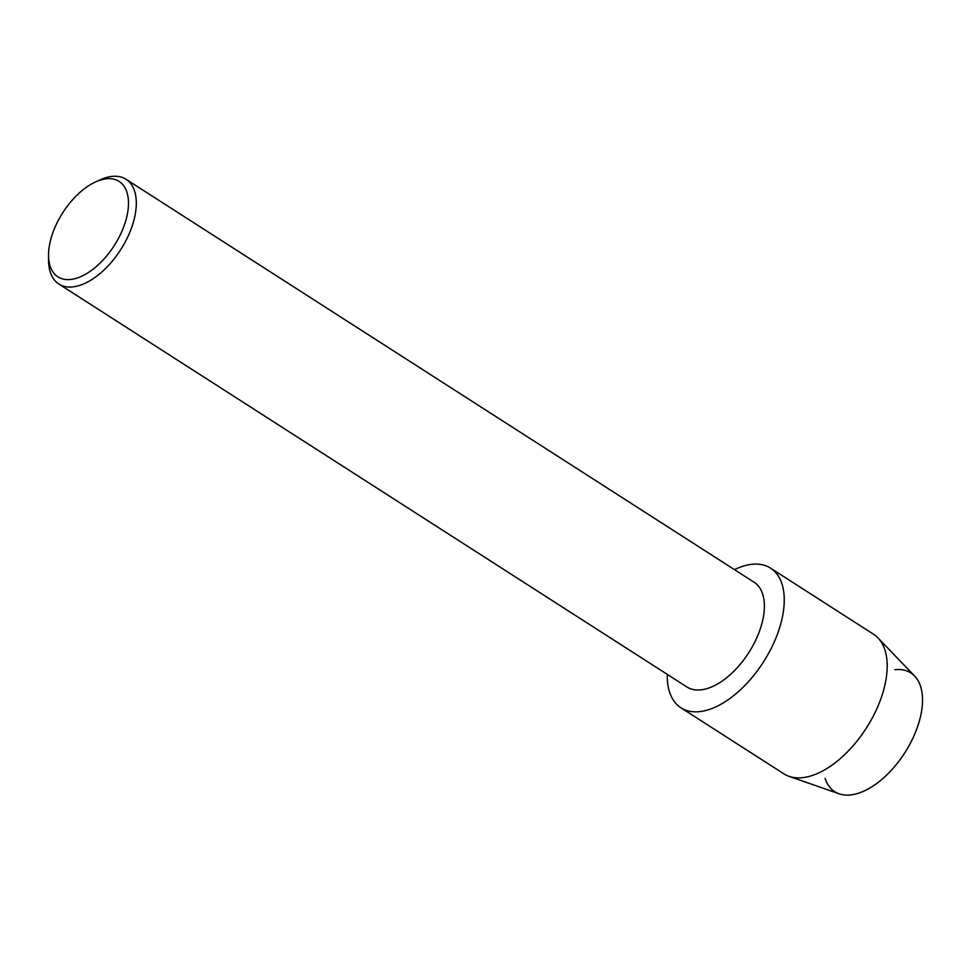 <?xml version="1.0" encoding="UTF-8"?>
<svg xmlns="http://www.w3.org/2000/svg" width="971" height="971" viewBox="0 0 971 971"><rect width="100%" height="100%" fill="white"/><g stroke="black" fill="none" stroke-linecap="round" stroke-linejoin="round"><path stroke-width="1.46" d="M894.801 669.735A70.519 37.99 122.7 0 1 920.362 717.205A70.519 37.99 122.7 0 1 872.516 786.389A70.519 37.99 122.7 0 1 825.083 778.402M95.619 181.905L100.231 179.805A62.217 33.524 122.7 0 1 126.036 179.283L754.115 582.248A62.217 33.524 122.7 0 1 762.478 621.27A62.217 33.524 122.7 0 1 729.282 675.513A62.217 33.524 122.7 0 1 686.922 686.983L58.843 284.005A62.217 33.524 122.7 0 1 48.574 260.325L48.55 255.264A56.682 30.538 122.7 0 1 50.298 241.281A56.682 30.538 122.7 0 1 95.619 181.905A56.682 30.538 122.7 0 1 126.752 216.97A56.682 30.538 122.7 0 1 82.717 275.752A56.682 30.538 122.7 0 1 48.55 255.264M734.464 569.637A82.96 44.69 122.7 0 1 781.704 620.19A82.96 44.69 122.7 0 1 716.416 706.597A82.96 44.69 122.7 0 1 667.271 674.372A82.96 44.69 122.7 0 0 680.95 707.798A82.96 44.69 122.7 0 0 737.438 692.493A82.96 44.69 122.7 0 0 781.704 620.19A82.96 44.69 122.7 0 0 770.549 568.144A82.96 44.69 122.7 0 0 734.464 569.637M126.036 179.283A62.217 33.524 122.7 0 1 134.399 218.305A62.217 33.524 122.7 0 1 101.202 272.535A62.217 33.524 122.7 0 1 58.843 284.005M770.549 568.144L873.487 634.197A82.96 44.69 122.7 0 1 877.93 637.85L914.658 676.083A70.519 37.99 122.7 0 1 920.362 717.205A70.519 37.99 122.7 0 1 839.126 793.805L789.071 776.351A82.96 44.69 122.7 0 1 783.888 773.838L680.95 707.798M877.93 637.85A82.96 44.69 122.7 0 1 884.642 686.23A82.96 44.69 122.7 0 1 789.071 776.351"/></g></svg>
